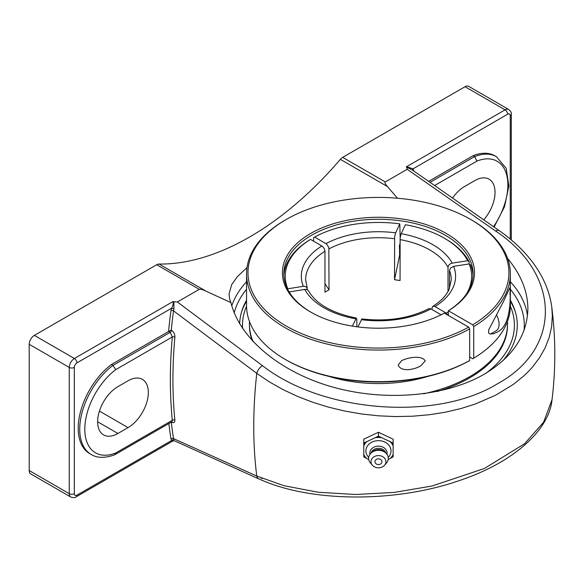 <?xml version="1.0" encoding="UTF-8"?>
<svg xmlns="http://www.w3.org/2000/svg" width="584" height="584" viewBox="0 0 584 584"><rect width="100%" height="100%" fill="white"/><g stroke="black" fill="none" stroke-linecap="round" stroke-linejoin="round"><path stroke-width="0.88" d="M413.581 170.543L413.027 168.849A1.818 1.402 -28.8 0 0 412.632 170.28M507.635 114.23A3.701 2.139 -60 0 1 510.248 115.742A3.584 2.066 0 0 0 511.299 114.274C511.628 112.858 510.781 111.259 508.737 109.478A7.285 4.205 120 0 0 505.094 109.843A3.584 2.066 60 0 1 507.635 114.23L413.027 168.849L406.625 166.695L406.763 167.287L411.976 169.725M428.678 181.354L473.091 155.709A55.239 31.894 -60 0 1 494.904 155.826L496.422 156.702A55.239 31.894 120 0 0 474.609 156.592L430.058 182.31M168.864 423.524A468.718 270.618 120 0 0 170.981 438.869A1.818 1.212 170.9 0 1 173.543 438.628A466.901 269.567 -60 0 1 171.294 422.123M168.718 331.449L171.273 330.142A466.901 269.567 -60 0 1 173.543 310.863A1.818 0.861 7.7 0 0 170.981 310.6A468.718 270.618 120 0 0 168.557 331.537L170.229 332.325L172.324 336.968A1.818 0.927 -174.9 0 1 174.886 337.136C174.93 334.201 173.806 331.916 171.506 330.281L171.273 330.142M551.997 399.792L543.587 422.247L524.563 443.745L484.45 468.456L432.182 485.983L394.12 492.421L355.503 494.502L318.178 492.246L283.977 485.698L256.763 476.055A466.901 269.567 -60 0 1 256.763 373.366L173.543 310.863L173.937 308.965A1.818 0.489 18.6 0 0 171.535 308.272L170.981 310.6M173.937 308.965L173.893 301.731L172.871 301.651C173.587 303.286 173.149 305.49 171.535 308.272L76.927 362.89A3.584 2.066 -120 0 0 74.394 358.503A7.285 4.205 120 0 0 69.248 367.424A3.584 2.066 0 0 0 74.314 367.424A3.701 2.139 -60 0 1 76.927 362.89M171.944 421.743L172.324 420.319L115.72 452.994A51.655 29.82 -60 0 1 84.804 429.167A51.655 29.82 -60 0 1 115.72 369.65L172.324 336.968A468.718 270.618 120 0 0 172.324 420.319A1.818 1.161 174.3 0 1 174.886 420.159A466.901 269.567 -60 0 1 174.886 337.136M171.492 422.006A1.818 1.051 -60 0 1 171.506 422.093C173.798 423.188 174.923 422.546 174.886 420.159M170.981 438.869L171.535 440.555A1.818 1.402 151.2 0 1 173.937 439.956L173.543 438.628L256.763 476.055A7.285 4.767 114.2 0 0 258.88 478.953A7.285 4.767 114.2 0 0 259.559 479.165M76.927 495.174L171.535 440.555L173.025 440.905L76.19 496.816A3.584 2.066 -120 0 0 76.927 495.174A3.701 2.139 -60 0 1 74.314 493.662L74.314 367.424M115.72 452.994L114.668 454.805C104.923 458.294 97.09 458.177 91.177 454.454A55.239 31.894 120 0 1 81.694 413.932A55.239 31.894 120 0 1 112.989 365.372L115.72 369.65M117.91 433.474A28.674 16.556 -60 0 1 103.572 434.89A28.674 16.556 -60 0 1 99.178 411.917A28.674 16.556 -60 0 1 117.91 386.644L128.042 380.79A28.674 16.556 -60 0 1 142.379 379.374A28.674 16.556 -60 0 1 146.781 402.347A28.674 16.556 -60 0 1 128.042 427.619L117.91 433.474L97.63 421.765M91.177 454.454L89.659 453.578A55.239 31.894 -60 0 1 80.176 413.056A55.239 31.894 -60 0 1 111.471 364.489L168.557 331.537M111.471 364.489L112.989 365.372L170.229 332.325A1.818 1.051 120 0 0 171.506 330.281M406.384 166.834L407.194 169.294L495.685 231.074A7.285 3.577 125 0 1 499.211 230.629A7.285 3.577 125 0 0 499.211 230.629C512.781 240.148 523.957 250.755 532.761 262.471C543.31 276.59 549.639 291.423 551.741 306.972L552.347 315.411L551.654 326.427L549.281 337.18L545.244 347.641L539.55 357.729L532.279 367.285L528.082 371.818L523.549 376.169L513.402 384.352L495.75 395.149L475.566 403.916L460.871 408.574L445.424 412.18L429.349 414.735L412.713 416.209L395.762 416.575L378.746 415.837L361.759 414.005L344.881 411.092L328.361 407.121L312.44 402.172L297.19 396.266L282.685 389.426L269.144 381.754L256.763 373.366A7.285 3.716 -53.3 0 1 262.508 365.693L177.368 301.979L173.893 301.731M434.649 185.515L476.953 161.089L474.609 156.592L473.091 155.709M76.19 496.816C75.132 497.816 73.314 497.875 70.752 496.999A7.285 4.205 120 0 1 69.248 493.662L29.2 470.543L29.2 344.304L69.248 367.424L69.248 493.662A3.584 2.066 0 0 0 74.314 493.662M172.871 301.651L74.394 358.503L34.346 335.384A7.285 4.205 120 0 0 29.2 344.304M177.368 301.979L199.283 289.328C200.137 288.868 202.414 289.503 206.123 291.219L230.914 302.592L229.702 299.315L229.03 293.913L231.717 284.554L237.498 276.502L247.003 267.589M34.346 335.384L156.702 264.742L199.283 289.328M507.613 258.457C520.972 274.553 527.732 291.328 527.885 308.783C527.221 335.377 512.628 357.211 484.114 374.286C445.132 396.74 384.849 401.792 332.435 386.988C280.05 372.118 239.696 338.581 230.914 302.592M510.358 300.205A138.817 80.147 180 0 1 514.964 310.622A138.817 80.147 180 0 1 502.787 360.832M239.652 323.806A138.817 80.147 180 0 1 241.98 310.513A138.817 80.147 180 0 1 246.55 300.205M508.737 109.478L468.696 86.359A7.285 4.205 120 0 0 465.054 86.717L342.698 157.359A7.285 4.205 120 0 0 340.355 159.366L387.426 186.544C385.199 183.975 384.484 182.442 385.279 181.945L407.194 169.294M206.123 291.219L159.052 264.041A7.285 4.205 120 0 0 156.702 264.742M159.052 264.041A281.298 162.403 120 0 0 249.704 236.943A281.298 162.403 120 0 0 340.355 159.366M29.2 470.543A7.285 4.205 120 0 0 30.711 473.879L70.752 496.999M397.492 198.224L387.426 186.544M452.571 198.012A28.674 16.556 -60 0 1 464.623 186.471L474.763 180.617A28.674 16.556 -60 0 1 489.1 179.193A28.674 16.556 -60 0 1 483.764 219.81M378.454 432.255L393.127 439.175L393.127 443.066L378.454 436.153L378.454 432.255L363.781 439.175L363.781 456.9L368.738 459.557M378.454 436.153L363.781 443.066M388.17 459.557L393.127 456.9L393.127 443.066M393.127 455.213A15.936 13.009 0 0 1 391.171 457.98M391.171 442.3A15.936 13.009 0 0 1 393.127 445.066M393.127 454.389A15.571 12.709 0 0 1 390.294 458.389M368.694 457.374A12.563 10.264 0 0 1 365.891 450.906A12.563 10.264 0 0 1 378.454 440.65A12.563 10.264 0 0 1 391.017 450.906A12.563 10.264 0 0 1 388.214 457.374M366.606 458.389A15.571 12.709 0 0 1 363.781 454.389M376.498 437.226A15.936 13.009 0 0 1 380.41 437.226M375.629 437.642A15.571 12.709 0 0 1 381.279 437.642M363.781 445.891A15.571 12.709 0 0 1 366.606 441.891M363.781 445.066A15.936 13.009 0 0 1 365.737 442.3M390.294 441.891A15.571 12.709 0 0 1 393.127 445.891M365.737 457.98A15.936 13.009 0 0 1 363.781 455.213M378.454 458.841A3.504 2.862 0 0 1 381.491 463.134A3.504 2.862 0 0 1 375.417 463.134A3.504 2.862 0 0 1 378.454 458.841M369.913 454.352A8.65 7.066 0 0 1 369.796 453.199A8.65 7.066 0 0 1 378.454 446.132A8.65 7.066 0 0 1 387.104 453.199A8.65 7.066 0 0 1 386.988 454.352M371.022 453.082A7.65 6.242 0 0 1 378.454 448.308A7.65 6.242 0 0 1 385.885 453.082M372.315 465.192L370.387 462.922A9.833 8.03 0 0 1 368.621 458.338A9.833 8.03 0 0 1 371.504 452.658L373.045 451.403A7.65 6.242 0 0 1 383.863 451.403L385.404 452.658A9.833 8.03 0 0 1 388.287 458.338A9.833 8.03 0 0 1 386.52 462.922L384.593 465.192A7.475 6.103 0 0 1 372.315 465.192A7.475 6.103 0 0 1 370.971 461.703A7.475 6.103 0 0 1 378.454 455.593A7.475 6.103 0 0 1 385.929 461.703A7.475 6.103 0 0 1 384.593 465.192M371.504 452.658A9.833 8.03 0 0 1 385.404 452.658M249.492 321.507A129.035 74.496 0 0 0 249.419 323.996L249.419 325.186A129.035 74.496 0 0 0 252.273 340.779M437.387 391.462A129.035 74.496 0 0 0 497.707 353.641A129.035 74.496 0 0 0 507.489 325.186L507.489 323.996A129.035 74.496 0 0 0 507.416 321.507M423.524 393.806A129.035 74.496 0 0 0 497.707 352.451A129.035 74.496 0 0 0 507.489 323.996M249.419 323.996A129.035 74.496 0 0 0 253.106 341.676M328.989 376.395A104.682 60.437 0 0 0 427.919 376.395M285.182 359.372L286.197 359.956A130.466 75.329 0 0 0 468.66 361.116L469.675 360.525A131.904 76.154 180 0 1 285.182 359.372A131.904 76.154 180 0 1 246.55 305.52L246.55 273.911A131.904 76.154 0 0 0 326.653 343.947A131.904 76.154 0 0 0 469.675 328.923L468.66 327.164L444.322 313.112A96.061 55.458 0 0 1 310.527 311.958A96.061 55.458 0 0 1 309.856 233.921A96.061 55.458 0 0 1 445.015 232.753A96.061 55.458 0 0 1 448.373 310.768L472.711 324.821L473.726 326.58A131.904 76.154 0 0 0 510.358 273.911A131.904 76.154 0 0 0 471.726 220.066L470.711 219.482A130.466 75.329 180 0 1 472.711 324.821M510.358 273.911L510.358 305.52A131.904 76.154 180 0 1 473.726 358.189L472.711 358.773L469.675 357.014M469.675 360.525L469.675 328.923M468.66 327.164A130.466 75.329 180 0 1 285.189 325.419A130.466 75.329 180 0 1 286.197 219.482L285.182 220.066A131.904 76.154 0 0 0 246.55 273.911M425.225 360.919L420.677 365.934C413.727 369.891 400.872 372.169 398.2 365.015L401.704 360.605C409.15 357.036 421.947 355.233 425.225 360.919M286.197 219.482A130.466 75.329 180 0 1 470.711 219.482M473.726 326.58L473.726 358.189M311.038 312.25A94.623 54.633 180 0 1 283.824 273.911A94.623 54.633 180 0 1 342.239 223.438A94.623 54.633 180 0 1 445.366 235.286A94.623 54.633 180 0 1 473.076 273.911A94.623 54.633 180 0 1 448.337 310.746L448.373 315.455M399.412 252.565A96.061 55.458 180 0 1 400.062 252.653M400.062 252.332A94.623 54.633 0 0 0 399.412 252.244M448.337 310.746L448.337 315.433M510.219 290.796L510.219 295.628A16.06 9.271 -120 0 1 510.219 290.796L509.737 287.839L503.517 301.417L488.677 329.938L488.582 332.982L490.005 334.019L493.589 333.727L497.181 332.165C505.81 328.077 510.153 315.9 510.219 295.635M490.399 334.092L496.101 330.799A14.337 8.278 -120 0 0 498.889 326.361A14.337 8.278 -120 0 0 496.466 314.9M400.062 254.266A93.338 53.889 0 0 0 399.828 254.237L399.777 254.339A93.148 53.779 0 0 0 399.427 254.296M400.062 243.535L399.412 245.776L399.777 254.339M431.941 309.476L432.299 306.863L433.167 306.198L434.394 306.279L446.344 313.112L447.359 314.871A94.623 54.633 0 0 0 448.337 314.258M473.033 275.67A94.623 54.633 0 0 0 470.558 264.895L469.171 263.939L453.651 266.333L450.505 268.034L449.49 270.494L449.49 288.496M448.008 291.518L448.008 267.165L448.709 265.231L450.213 263.851L452.169 263.136L467.682 260.734L469.069 261.69L469.069 263.953M469.069 261.69A94.623 54.633 0 0 0 445.366 238.798L444.351 238.214A93.192 53.801 180 0 1 467.682 260.734M287.445 288.868L304.271 286.123L306.709 287.197L307.418 289.781M352.342 326.113L356.393 318.076L356.846 319.601L356.846 326.784M313.601 241.156L313.601 237.644L314.615 237.06L326.565 244.024L328.843 247.594L329.018 289.861L324.967 283.59M441.117 314.776L430.788 308.812L428.817 308.659C409.618 318.389 387.323 321.813 361.927 318.93L357.912 326.923M444.351 238.214A93.192 53.801 180 0 0 405.332 224.738L400.901 234.388L400.128 238.279L400.062 280.583A72.832 42.048 180 0 0 394.521 279.729L394.638 236.929L395.631 232.841L399.792 223.884L400.164 237.9M399.828 254.237L394.521 279.729M307.228 288.029L305.622 279.765A72.832 42.048 180 0 1 324.967 251.229L324.967 292.197A72.832 42.048 180 0 1 326.952 291.007A72.832 42.048 180 0 1 329.018 289.861M356.393 318.076C332.084 313.133 316.148 304.089 308.578 290.934L307.534 289.854L305.753 289.321L289.102 291.898M469.171 263.939A93.192 53.801 180 0 1 466.28 294.256M448.337 311.849A93.192 53.801 180 0 1 446.344 313.112M290.628 294.256A93.192 53.801 180 0 1 289.219 291.774M314.615 237.06A93.192 53.801 180 0 1 399.792 223.884M324.967 251.229L324.361 248.784L322.514 246.368L310.557 239.396L309.549 239.987A94.623 54.633 0 0 0 283.875 275.67M287.737 288.576A93.192 53.801 180 0 1 310.557 239.396M242.623 328.529A135.955 78.49 180 0 1 246.558 306.162M510.35 306.162A135.955 78.49 180 0 1 486.216 373.045M515.453 312.257A139.51 80.548 0 0 0 510.358 301.227M246.55 301.227A139.51 80.548 0 0 0 241.455 312.257M510.248 115.742L510.248 239.046M476.953 161.089A51.655 29.82 -60 0 1 506.729 175.149A51.655 29.82 -60 0 1 493.553 226.665M465.054 86.717L505.094 109.843L406.625 166.695M527.476 315.907A149.431 86.271 0 0 0 510.358 281.722M246.55 281.722A149.431 86.271 0 0 0 231.775 305.797M510.358 289.262A145.847 84.206 180 0 1 524.009 330.464M234.199 312.776A145.847 84.206 180 0 1 246.55 289.262M260.895 477.858L262.508 478.581M385.279 181.945L342.698 157.359M495.685 231.074C560.954 274.568 562.297 348.436 497.437 383.805C436.058 421.502 322.375 412.618 262.508 365.693M128.042 427.619L99.426 411.092M449.49 270.494A72.832 42.048 180 0 1 451.286 279.765L449.125 289.343C446.293 295.57 440.847 301.242 432.788 306.366M434.985 306.556A77.132 44.53 0 0 0 453.651 266.333M452.169 263.136A77.132 44.53 0 0 0 432.992 244.769A77.132 44.53 0 0 0 401.171 233.695M400.062 239.608A72.832 42.048 180 0 1 429.955 250.032A72.832 42.048 180 0 1 448.008 267.297M304.738 289.372A77.132 44.53 0 0 0 355.736 318.813M395.631 232.841A77.132 44.53 0 0 0 325.974 243.616M329.018 248.886A72.832 42.048 180 0 1 394.521 238.754M321.923 245.959A77.132 44.53 0 0 0 303.257 286.175M361.27 319.667A77.132 44.53 0 0 0 430.934 308.892M258.88 478.953L174.485 440.825L173.025 440.905M171.886 421.779L114.836 454.717M494.093 227.045L504.518 206.692L508.854 185.989L506.189 168.316L496.422 156.702M511.299 114.274L511.299 239.929M499.211 230.629L411.851 169.645M258.909 478.88C309.717 502.459 394.945 503.043 459.564 480.508C512.978 462.689 549.121 430.474 552.011 399.792C555.822 368.84 555.727 337.895 551.741 306.972"/></g></svg>

